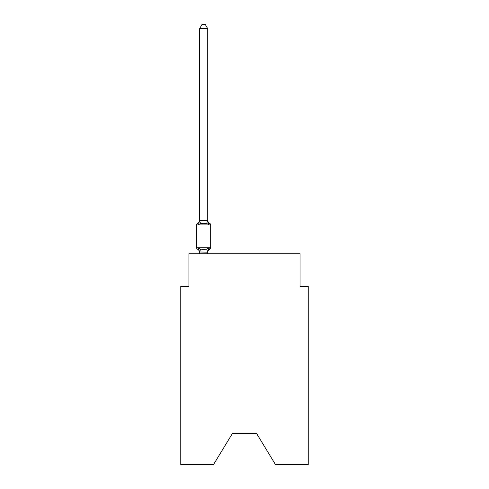 <?xml version="1.0" encoding="UTF-8"?>
<svg xmlns="http://www.w3.org/2000/svg" width="489" height="489" viewBox="0 0 489 489"><rect width="100%" height="100%" fill="white"/><g stroke="black" fill="none" stroke-linecap="round" stroke-linejoin="round"><path stroke-width="0.73" d="M256.591 433.498L275.466 464.55L308.235 464.55L308.235 286.42L300.063 286.42L300.063 253.736L188.937 253.736L188.937 286.42L180.765 286.42L180.765 464.55L213.534 464.55L232.409 433.498L256.591 433.498L232.409 433.498M207.727 28.698L199.561 28.698L202.012 24.45L205.276 24.45L207.727 28.698L207.727 220.667L208.754 224.567L209.75 223.418A1.632 1.632 0 0 1 210.673 224.891A1.632 1.632 0 0 0 209.75 223.418L208.754 224.567L209.75 223.418L208.754 224.567L206.706 223.516L203.644 223.357L200.582 223.516L198.54 224.567L197.538 223.418A3.594 3.594 0 0 0 199.561 220.184M198.247 223.876L197.538 223.418L198.54 224.567L197.538 223.418L198.54 224.567L197.538 223.418L198.54 224.567L197.538 223.418L198.54 224.567L197.538 223.418L198.54 224.567L197.538 223.418L198.54 224.567L199.561 220.521L207.727 220.667L207.727 220.184A3.594 3.594 0 0 0 209.75 223.418A1.632 1.632 0 0 1 210.673 224.891A1.632 1.632 0 0 0 209.75 223.418A1.632 1.632 0 0 1 210.673 224.891A1.632 1.632 0 0 0 209.75 223.418A1.632 1.632 0 0 1 210.673 224.891A1.632 1.632 0 0 0 209.75 223.418A1.632 1.632 0 0 1 210.673 224.891A1.632 1.632 0 0 0 209.75 223.418A1.632 1.632 0 0 1 210.673 224.891A1.632 1.632 0 0 0 209.75 223.418A1.632 1.632 0 0 1 210.673 224.891A1.632 1.632 0 0 0 209.75 223.418A1.632 1.632 0 0 1 210.673 224.891A1.632 1.632 0 0 0 209.75 223.418A1.632 1.632 0 0 1 210.673 224.891A1.632 1.632 0 0 0 209.75 223.418A1.632 1.632 0 0 1 210.673 224.891A1.632 1.632 0 0 0 209.75 223.418A1.632 1.632 0 0 1 210.673 224.891A1.632 1.632 0 0 0 209.75 223.418A1.632 1.632 0 0 1 210.673 224.891A1.632 1.632 0 0 0 209.75 223.418A1.632 1.632 0 0 1 210.673 224.891A1.632 1.632 0 0 0 209.75 223.418A1.632 1.632 0 0 1 210.673 224.891A1.632 1.632 0 0 0 209.75 223.418A1.632 1.632 0 0 1 210.673 224.891A1.632 1.632 0 0 0 209.75 223.418A1.632 1.632 0 0 1 210.673 224.891A1.632 1.632 0 0 0 209.75 223.418A1.632 1.632 0 0 1 210.673 224.891A1.632 1.632 0 0 0 209.75 223.418A1.632 1.632 0 0 1 210.673 224.891A1.632 1.632 0 0 0 209.75 223.418A1.632 1.632 0 0 1 210.673 224.891A1.632 1.632 0 0 0 209.75 223.418A1.632 1.632 0 0 1 210.673 224.891A1.632 1.632 0 0 0 209.75 223.418A1.632 1.632 0 0 1 210.673 224.891A1.632 1.632 0 0 0 209.75 223.418A1.632 1.632 0 0 1 210.673 224.891A1.632 1.632 0 0 0 209.75 223.418A1.632 1.632 0 0 1 210.673 224.891A1.632 1.632 0 0 0 209.75 223.418A1.632 1.632 0 0 1 210.673 224.891A1.632 1.632 0 0 0 209.75 223.418A1.632 1.632 0 0 1 210.673 224.891A1.632 1.632 0 0 0 209.75 223.418A1.632 1.632 0 0 1 210.673 224.891A1.632 1.632 0 0 0 209.75 223.418A1.632 1.632 0 0 1 210.673 224.891L210.673 247.77A1.632 1.632 0 0 1 209.75 249.237L209.286 249.011L209.75 249.237A1.632 1.632 0 0 0 210.673 247.77A1.632 1.632 0 0 1 209.75 249.237A1.632 1.632 0 0 0 210.673 247.77A1.632 1.632 0 0 1 209.75 249.237L209.286 249.011L209.75 249.237A1.632 1.632 0 0 0 210.673 247.77A1.632 1.632 0 0 1 209.75 249.237A1.632 1.632 0 0 0 210.673 247.77A1.632 1.632 0 0 1 209.75 249.237L209.286 249.011L209.75 249.237A1.632 1.632 0 0 0 210.673 247.77A1.632 1.632 0 0 1 209.75 249.237A1.632 1.632 0 0 0 210.673 247.77A1.632 1.632 0 0 1 209.75 249.237L209.286 249.011L209.75 249.237A1.632 1.632 0 0 0 210.673 247.77A1.632 1.632 0 0 1 209.75 249.237A1.632 1.632 0 0 0 210.673 247.77A1.632 1.632 0 0 1 209.75 249.237L209.286 249.011L209.75 249.237A1.632 1.632 0 0 0 210.673 247.77A1.632 1.632 0 0 1 209.75 249.237A1.632 1.632 0 0 0 210.673 247.77A1.632 1.632 0 0 1 209.75 249.237L209.286 249.011L209.75 249.237A1.632 1.632 0 0 0 210.673 247.77A1.632 1.632 0 0 1 209.75 249.237A1.632 1.632 0 0 0 210.673 247.77A1.632 1.632 0 0 1 209.75 249.237L209.286 249.011L209.75 249.237A1.632 1.632 0 0 0 210.673 247.77A1.632 1.632 0 0 1 209.75 249.237A1.632 1.632 0 0 0 210.673 247.77A1.632 1.632 0 0 1 209.75 249.237L209.286 249.011L209.75 249.237A1.632 1.632 0 0 0 210.673 247.77A1.632 1.632 0 0 1 209.75 249.237A1.632 1.632 0 0 0 210.673 247.77A1.632 1.632 0 0 1 209.75 249.237L209.286 249.011L209.75 249.237A1.632 1.632 0 0 0 210.673 247.77A1.632 1.632 0 0 1 209.75 249.237A1.632 1.632 0 0 0 210.673 247.77A1.632 1.632 0 0 1 209.75 249.237L209.286 249.011L209.75 249.237A1.632 1.632 0 0 0 210.673 247.77A1.632 1.632 0 0 1 209.75 249.237A1.632 1.632 0 0 0 210.673 247.77A1.632 1.632 0 0 1 209.75 249.237L209.286 249.011L209.75 249.237A1.632 1.632 0 0 0 210.673 247.77A1.632 1.632 0 0 1 209.75 249.237A1.632 1.632 0 0 0 210.673 247.77A1.632 1.632 0 0 1 209.75 249.237L209.286 249.011L209.75 249.237A1.632 1.632 0 0 0 210.673 247.77A1.632 1.632 0 0 1 209.75 249.237A1.632 1.632 0 0 0 210.673 247.77A1.632 1.632 0 0 1 209.75 249.237L209.286 249.011L209.75 249.237A1.632 1.632 0 0 0 210.673 247.77A1.632 1.632 0 0 1 209.75 249.237A1.632 1.632 0 0 0 210.673 247.77A1.632 1.632 0 0 1 209.75 249.237L208.754 248.088L209.75 249.237A1.632 1.632 0 0 0 210.673 247.77A1.632 1.632 0 0 1 209.75 249.237A3.594 3.594 0 0 0 207.727 252.471M209.75 249.237L208.754 248.088L209.75 249.237L208.754 248.088L209.75 249.237L208.754 248.088L209.75 249.237L208.754 248.088L209.75 249.237L208.754 248.088L209.75 249.237L208.754 248.088L209.75 249.237L208.754 248.088L209.75 249.237L208.754 248.088L209.75 249.237L208.754 248.088L209.75 249.237L208.754 248.088L209.75 249.237L208.754 248.088L209.75 249.237L208.754 248.088L209.75 249.237L208.754 248.088L207.666 252.159L199.561 251.988L199.561 252.471A3.594 3.594 0 0 0 197.538 249.237L198.54 248.088L197.538 249.237A1.632 1.632 0 0 1 196.615 247.77A1.632 1.632 0 0 0 197.538 249.237L198.54 248.088L197.538 249.237A1.632 1.632 0 0 1 196.615 247.77A1.632 1.632 0 0 0 197.538 249.237L198.54 248.088L197.538 249.237A1.632 1.632 0 0 1 196.615 247.77A1.632 1.632 0 0 0 197.538 249.237L198.54 248.088L197.538 249.237A1.632 1.632 0 0 1 196.615 247.77A1.632 1.632 0 0 0 197.538 249.237L198.54 248.088L197.538 249.237A1.632 1.632 0 0 1 196.615 247.77A1.632 1.632 0 0 0 197.538 249.237L198.54 248.088L197.538 249.237A1.632 1.632 0 0 1 196.615 247.77A1.632 1.632 0 0 0 197.538 249.237L198.54 248.088L197.538 249.237A1.632 1.632 0 0 1 196.615 247.77A1.632 1.632 0 0 0 197.538 249.237L198.54 248.088L197.538 249.237A1.632 1.632 0 0 1 196.615 247.77A1.632 1.632 0 0 0 197.538 249.237L198.54 248.088L197.538 249.237A1.632 1.632 0 0 1 196.615 247.77A1.632 1.632 0 0 0 197.538 249.237L198.54 248.088L197.538 249.237A1.632 1.632 0 0 1 196.615 247.77A1.632 1.632 0 0 0 197.538 249.237L198.54 248.088L197.538 249.237A1.632 1.632 0 0 1 196.615 247.77A1.632 1.632 0 0 0 197.538 249.237L198.54 248.088L197.538 249.237A1.632 1.632 0 0 1 196.615 247.77A1.632 1.632 0 0 0 197.538 249.237L198.54 248.088L197.538 249.237A1.632 1.632 0 0 1 196.615 247.77A1.632 1.632 0 0 0 197.538 249.237L198.54 248.088L197.538 249.237A1.632 1.632 0 0 1 196.615 247.77A1.632 1.632 0 0 0 197.538 249.237L198.54 248.088L200.582 249.139L203.644 249.304L206.706 249.139L208.754 248.088L209.75 249.237A1.632 1.632 0 0 0 210.673 247.77A1.632 1.632 0 0 1 209.75 249.237A1.632 1.632 0 0 0 210.673 247.77A1.632 1.632 0 0 1 209.75 249.237A1.632 1.632 0 0 0 210.673 247.77A1.632 1.632 0 0 1 209.75 249.237A1.632 1.632 0 0 0 210.673 247.77A1.632 1.632 0 0 1 209.75 249.237A1.632 1.632 0 0 0 210.673 247.77A1.632 1.632 0 0 1 209.75 249.237A1.632 1.632 0 0 0 210.673 247.77A1.632 1.632 0 0 1 209.75 249.237A1.632 1.632 0 0 0 210.673 247.77A1.632 1.632 0 0 1 209.75 249.237A1.632 1.632 0 0 0 210.673 247.77A1.632 1.632 0 0 1 209.75 249.237A1.632 1.632 0 0 0 210.673 247.77A1.632 1.632 0 0 1 209.75 249.237A1.632 1.632 0 0 0 210.673 247.77A1.632 1.632 0 0 1 209.75 249.237A1.632 1.632 0 0 0 210.673 247.77A1.632 1.632 0 0 1 209.75 249.237A1.632 1.632 0 0 0 210.673 247.77A1.632 1.632 0 0 1 209.75 249.237A1.632 1.632 0 0 0 210.673 247.77A1.632 1.632 0 0 1 209.75 249.237A1.632 1.632 0 0 0 210.673 247.77A1.632 1.632 0 0 1 209.75 249.237A1.632 1.632 0 0 0 210.673 247.77A1.632 1.632 0 0 1 209.75 249.237A1.632 1.632 0 0 0 210.673 247.77A1.632 1.632 0 0 1 209.75 249.237A1.632 1.632 0 0 0 210.673 247.77A1.632 1.632 0 0 1 209.75 249.237A1.632 1.632 0 0 0 210.673 247.77A1.632 1.632 0 0 1 209.75 249.237A1.632 1.632 0 0 0 210.673 247.77A1.632 1.632 0 0 1 209.75 249.237A1.632 1.632 0 0 0 210.673 247.77A1.632 1.632 0 0 1 209.75 249.237A1.632 1.632 0 0 0 210.673 247.77A1.632 1.632 0 0 1 209.75 249.237A1.632 1.632 0 0 0 210.673 247.77A1.632 1.632 0 0 1 209.75 249.237A1.632 1.632 0 0 0 210.673 247.77A1.632 1.632 0 0 1 209.75 249.237A1.632 1.632 0 0 0 210.673 247.77A1.632 1.632 0 0 1 209.75 249.237A1.632 1.632 0 0 0 210.673 247.77A1.632 1.632 0 0 1 209.75 249.237A1.632 1.632 0 0 0 210.673 247.77A1.632 1.632 0 0 1 209.75 249.237A1.632 1.632 0 0 0 210.673 247.77L196.615 247.77L196.615 224.891A1.632 1.632 0 0 1 197.538 223.418L198.54 224.567M207.727 251.988L208.112 250.062M199.561 28.698L199.561 220.667L200.582 223.516M199.561 252.135L199.561 253.736M207.727 220.521L207.727 220.184M208.754 224.567L209.75 223.418A1.632 1.632 0 0 1 210.673 224.891A1.632 1.632 0 0 0 209.75 223.418A1.632 1.632 0 0 1 210.673 224.891A1.632 1.632 0 0 0 209.75 223.418A1.632 1.632 0 0 1 210.673 224.891A1.632 1.632 0 0 0 209.75 223.418A1.632 1.632 0 0 1 210.673 224.891A1.632 1.632 0 0 0 209.75 223.418A1.632 1.632 0 0 1 210.673 224.891A1.632 1.632 0 0 0 209.75 223.418A1.632 1.632 0 0 1 210.673 224.891A1.632 1.632 0 0 0 209.75 223.418A1.632 1.632 0 0 1 210.673 224.891A1.632 1.632 0 0 0 209.75 223.418A1.632 1.632 0 0 1 210.673 224.891A1.632 1.632 0 0 0 209.75 223.418A1.632 1.632 0 0 1 210.673 224.891A1.632 1.632 0 0 0 209.75 223.418A1.632 1.632 0 0 1 210.673 224.891A1.632 1.632 0 0 0 209.75 223.418A1.632 1.632 0 0 1 210.673 224.891A1.632 1.632 0 0 0 209.75 223.418A1.632 1.632 0 0 1 210.673 224.891A1.632 1.632 0 0 0 209.75 223.418A1.632 1.632 0 0 1 210.673 224.891A1.632 1.632 0 0 0 209.75 223.418A1.632 1.632 0 0 1 210.673 224.891A1.632 1.632 0 0 0 209.75 223.418A1.632 1.632 0 0 1 210.673 224.891A1.632 1.632 0 0 0 209.75 223.418A1.632 1.632 0 0 1 210.673 224.891A1.632 1.632 0 0 0 209.75 223.418A1.632 1.632 0 0 1 210.673 224.891A1.632 1.632 0 0 0 209.75 223.418A1.632 1.632 0 0 1 210.673 224.891A1.632 1.632 0 0 0 209.75 223.418A1.632 1.632 0 0 1 210.673 224.891A1.632 1.632 0 0 0 209.75 223.418A1.632 1.632 0 0 1 210.673 224.891A1.632 1.632 0 0 0 209.75 223.418A1.632 1.632 0 0 1 210.673 224.891A1.632 1.632 0 0 0 209.75 223.418A1.632 1.632 0 0 1 210.673 224.891A1.632 1.632 0 0 0 209.75 223.418A1.632 1.632 0 0 1 210.673 224.891A1.632 1.632 0 0 0 209.75 223.418A1.632 1.632 0 0 1 210.673 224.891A1.632 1.632 0 0 0 209.75 223.418A1.632 1.632 0 0 1 210.673 224.891A1.632 1.632 0 0 0 209.75 223.418A1.632 1.632 0 0 1 210.673 224.891A1.632 1.632 0 0 0 209.75 223.418A1.632 1.632 0 0 1 210.673 224.891A1.632 1.632 0 0 0 209.75 223.418L208.754 224.567L209.75 223.418A1.632 1.632 0 0 1 210.673 224.891L196.615 224.891M207.727 253.736L207.727 252.135M198.54 248.088L199.561 251.988M200.582 249.139L199.622 252.159M206.706 249.139L207.666 252.159M207.666 220.502L206.706 223.516"/></g></svg>
